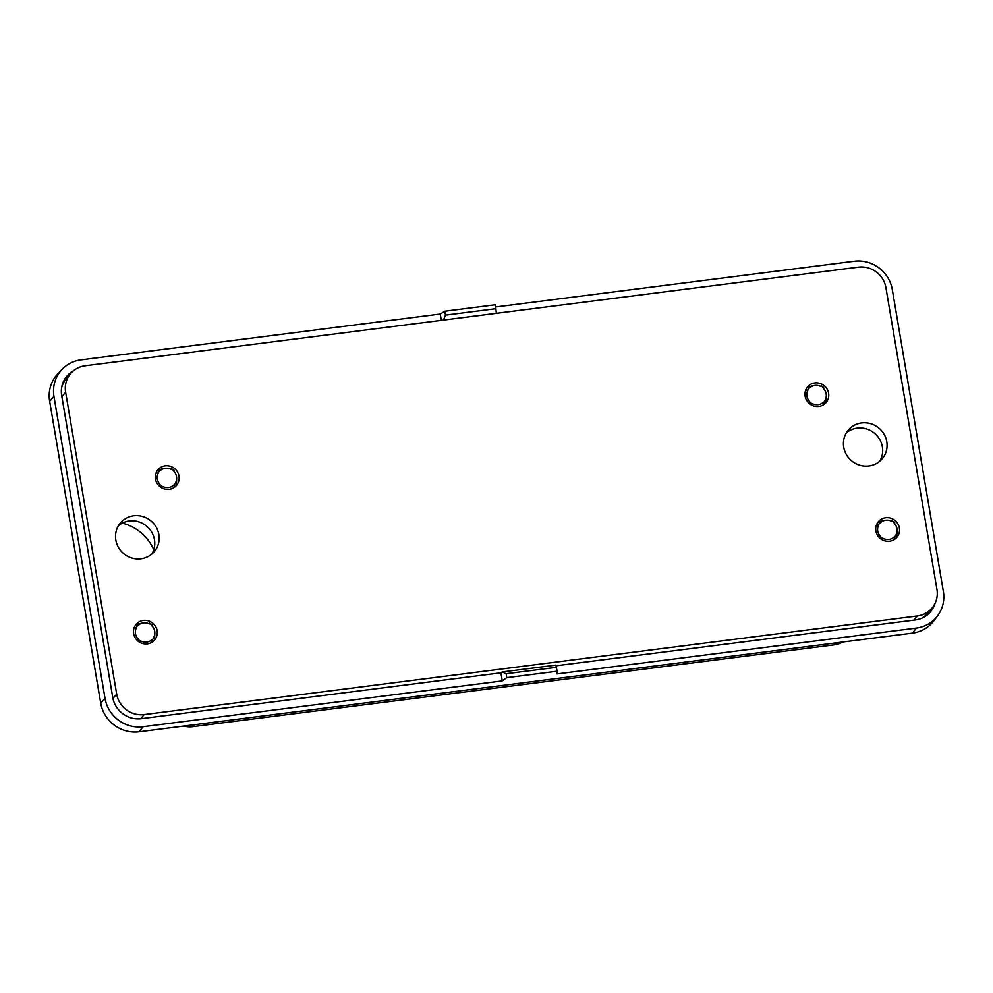 <?xml version="1.0" encoding="UTF-8"?>
<svg xmlns="http://www.w3.org/2000/svg" width="993" height="993" viewBox="0 0 993 993"><rect width="100%" height="100%" fill="white"/><g stroke="black" fill="none" stroke-linecap="round" stroke-linejoin="round"><path stroke-width="1.49" d="M151.867 554.057A22.194 21.3 40.3 0 0 146.716 526.228A22.194 21.3 40.3 0 0 118.428 525.731M115.821 540.043A22.194 21.3 40.3 0 0 131.784 558.029A22.194 21.3 40.3 0 0 154.275 551.649A22.194 21.3 40.3 0 0 151.11 521.04A22.194 21.3 40.3 0 0 120.401 522.951A22.194 21.3 40.3 0 0 115.821 540.043M879.773 461.199A22.194 21.3 40.3 0 0 874.634 433.37A22.194 21.3 40.3 0 0 846.334 432.874M843.727 447.185A22.194 21.3 40.3 0 0 859.69 465.171A22.194 21.3 40.3 0 0 882.194 458.791A22.194 21.3 40.3 0 0 879.016 428.182A22.194 21.3 40.3 0 0 848.307 430.093A22.194 21.3 40.3 0 0 843.727 447.185M917.445 615.958L144.146 714.6A24.217 23.236 -139.7 0 1 116.69 694.132L65.637 392.235A24.217 23.236 -139.7 0 1 70.627 373.591A24.217 23.236 -139.7 0 1 85.15 365.784L858.448 267.142A24.217 23.236 -139.7 0 1 885.905 287.598L936.958 589.494A24.217 23.236 -139.7 0 1 931.955 608.15A24.217 23.236 -139.7 0 1 917.445 615.958L913.92 620.116M61.616 387.791A24.217 23.236 -139.7 0 1 66.246 378.78L70.627 373.591M931.955 608.15L927.561 613.326A24.217 23.236 -139.7 0 1 921.715 618.229M133.645 633.646A12.102 11.618 -139.7 0 1 152.897 623.281A12.102 11.618 -139.7 0 1 142.359 643.452A12.102 11.618 -139.7 0 1 133.645 633.646M805.112 396.182A12.102 11.618 -139.7 0 1 824.364 385.818A12.102 11.618 -139.7 0 1 813.826 405.988A12.102 11.618 -139.7 0 1 805.112 396.182M155.479 479.06A12.102 11.618 -139.7 0 1 174.731 468.684A12.102 11.618 -139.7 0 1 164.18 488.866A12.102 11.618 -139.7 0 1 155.479 479.06M875.888 530.97A12.102 11.618 -139.7 0 1 895.14 520.605A12.102 11.618 -139.7 0 1 884.602 540.775A12.102 11.618 -139.7 0 1 875.888 530.97M896.22 538.007L896.878 537.027M825.444 403.22L826.114 402.239M153.977 640.684L154.635 639.703M175.798 486.086L176.469 485.118M877.837 522.405L880.443 522.703A9.918 9.52 40.3 0 1 885.011 520.332L882.492 520.841A11.904 11.432 40.3 0 0 878.954 522.219M880.158 522.492L878.284 525.049L876.459 524.949M879.339 537.623L880.443 536.394A9.918 9.52 40.3 0 1 878.557 525.247L878.284 525.049M880.245 536.654L882.889 538.628L882.169 539.758M895.165 538.926L894.234 536.94A9.918 9.52 40.3 0 1 883.087 538.355L882.889 538.628M894.507 537.151L896.394 534.594L897.002 536.816L895.947 538.268M894.432 522.988L891.9 520.481L894.42 522.119L894.234 523.249A9.918 9.52 40.3 0 1 896.108 534.395L896.394 534.594M885.011 520.332A9.918 9.52 40.3 0 1 891.59 521.288L891.788 521.015M896.716 535.215A11.904 11.432 40.3 0 0 896.989 533.117L897.076 530.56M823.656 388.201L821.124 385.681L823.656 387.332L823.458 388.462A9.918 9.52 -139.7 0 1 825.344 399.596L826.226 402.028L825.171 403.481M807.061 387.618L809.667 387.915A9.918 9.52 -139.7 0 1 820.814 386.5L821.012 386.227M809.394 387.704L807.508 390.249L805.683 390.162M808.563 402.835L809.667 401.594A9.918 9.52 -139.7 0 1 807.793 390.46L807.508 390.249M809.469 401.867L812.113 403.841L811.405 404.97M824.401 404.139L823.458 402.153A9.918 9.52 -139.7 0 1 812.311 403.568L812.113 403.841M823.743 402.351L825.617 399.807M808.178 387.431A11.904 11.432 -139.7 0 1 811.715 386.054L814.235 385.545M826.313 395.76L826.213 398.33A11.904 11.432 -139.7 0 1 825.94 400.427M135.594 625.081L138.201 625.379A9.918 9.52 40.3 0 1 142.769 623.008L140.249 623.517A11.904 11.432 40.3 0 0 136.711 624.882M137.915 625.168L136.041 627.713L134.216 627.626M137.096 640.299L138.201 639.058A9.918 9.52 40.3 0 1 136.326 627.924L136.041 627.713M138.002 639.331L140.646 641.304L139.926 642.434M152.922 641.602L151.991 639.616A9.918 9.52 40.3 0 1 140.845 641.031L140.646 641.304M152.277 639.815L154.151 637.27L154.759 639.492M152.19 625.664L149.658 623.145L152.19 624.796L151.991 625.925A9.918 9.52 40.3 0 1 153.865 637.059L154.151 637.27M142.769 623.008A9.918 9.52 40.3 0 1 149.347 623.964L149.546 623.691M154.474 637.891A11.904 11.432 40.3 0 0 154.747 635.793L154.834 633.224M153.704 640.944L154.685 639.604M157.366 470.533L160.022 470.781A9.918 9.52 40.3 0 1 164.602 468.411L162.082 468.932A11.904 11.432 40.3 0 0 158.545 470.297M159.749 470.583L157.875 473.127L156.038 473.028M158.93 485.701L160.034 484.472A9.918 9.52 40.3 0 1 158.148 473.338L157.875 473.127M159.836 484.745L162.48 486.707L161.76 487.836M174.756 487.004L173.825 485.018A9.918 9.52 40.3 0 1 162.678 486.446L162.48 486.707M174.098 485.229L175.972 482.685L176.58 484.907L175.538 486.347M174.011 471.067L171.479 468.559L174.011 470.198L173.812 471.34A9.918 9.52 40.3 0 1 175.699 482.474L175.972 482.685M164.602 468.411A9.918 9.52 40.3 0 1 171.168 469.366L171.367 469.093M176.307 483.293A11.904 11.432 40.3 0 0 176.58 481.208L176.667 478.638M502.359 671.926L555.77 665.111L557.172 671.206L506.802 677.636L506.145 673.726L502.359 671.926L500.919 672.807L141.267 718.684A25.16 24.155 -139.7 0 1 112.743 697.421L61.69 395.524A25.16 24.155 40.3 0 1 65.985 377.278A25.16 24.155 40.3 0 1 73.556 370.724M556.514 667.296L506.145 673.726M445.497 315.129L444.827 311.219L495.197 304.789L495.867 308.699L445.497 315.129L443.461 320.069M842.635 642.024A22.678 21.759 -139.7 0 1 834.443 644.817L192.63 726.69A22.678 21.759 -139.7 0 1 183.854 726.069M441.302 320.354L440.247 314.049L80.979 359.876A33.526 32.173 40.3 0 0 62.187 369.272A33.526 32.173 40.3 0 0 53.97 396.505L105.035 698.402A33.526 32.173 -139.7 0 0 143.029 726.727L139.144 731.767L912.443 633.124A33.899 32.533 40.3 0 0 933.966 620.662L937.615 615.772A33.526 32.173 40.3 0 0 943.35 591.456L892.285 289.559A33.526 32.173 -139.7 0 0 854.29 261.233L495.569 306.986M557.172 671.206L557.085 673.912L916.34 628.085A33.526 32.173 40.3 0 0 937.615 615.772M440.247 314.049L444.827 311.219M62.187 369.272L57.954 373.666A33.899 32.533 40.3 0 0 49.65 401.222L100.715 703.118A33.899 32.533 -139.7 0 0 139.144 731.767M506.802 677.636L502.297 680.9L500.919 672.807M143.029 726.727L502.297 680.9M153.778 549.787A45.082 43.27 40.3 0 0 122.313 523.137M495.867 308.699L496.326 313.329M934.909 603.67A25.16 24.155 40.3 0 1 929.473 612.892A25.16 24.155 40.3 0 1 915.36 619.942L555.993 665.782M928.505 613.848A24.999 23.993 40.3 0 0 932.191 607.865M70.491 373.765A24.999 23.993 40.3 0 0 65.203 378.383M140.621 718.758L144.146 714.6M61.876 396.666L65.637 392.235M112.966 698.538L116.69 694.132M891.863 520.531L891.131 521.064M876.782 525.012L876.186 525.731M894.78 522.715L894.42 523.46M894.904 538.516L893.837 539.807M806.018 390.224L805.422 390.944M824.128 403.729L823.073 405.02M149.62 623.207L148.888 623.741M134.552 627.688L133.956 628.408M152.661 641.193L151.594 642.483M171.454 468.622L170.722 469.143M156.373 473.09L155.777 473.81M174.495 486.607L173.427 487.886M192.63 726.69L194.578 724.691M834.443 644.817L836.391 642.819M916.34 628.085L912.443 633.124M53.97 396.505L49.65 401.222M105.035 698.402L100.715 703.118M894.805 522.69L894.432 523.472M891.9 520.481L891.093 521.04M149.658 623.145L148.851 623.716M171.479 468.559L170.684 469.13"/></g></svg>
